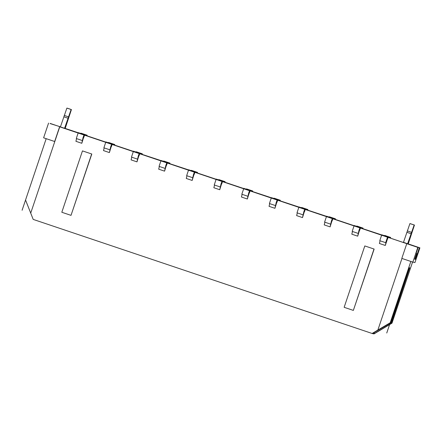 <?xml version="1.0" encoding="UTF-8"?>
<svg xmlns="http://www.w3.org/2000/svg" width="442" height="442" viewBox="0 0 442 442"><rect width="100%" height="100%" fill="white"/><g stroke="black" fill="none" stroke-linecap="round" stroke-linejoin="round"><path stroke-width="0.66" d="M391.993 323.152L374.043 333.909L372.385 333.561L390.706 322.881L409.436 267.708L409.762 267.78L391.33 323.014L391.993 323.152L412.568 262.023M390.336 322.804L410.833 261.437L386.744 333.014M402.021 290.781L401.706 290.676M391.783 323.108L373.827 333.865L374.319 332.401M372.385 333.561L33.2 219.409L25.548 200.016L46.189 138.678L22.1 210.254M372.092 333.5L377.866 330.041L401.96 258.448M390.187 322.776L377.866 330.041M78.206 132.744L65.206 128.429M50.09 123.561L60.449 126.826M417.137 253.857L415.276 259.377L414.712 259.255L416.568 253.736L416.066 253.631L418.138 247.465L417.806 247.398L412.856 262.117L414.944 262.559L419.9 247.835L419.381 247.73L417.309 253.89L416.104 253.509M408.237 243.912L419.9 247.835M403.48 242.315L408.209 243.984M408.215 243.967L419.381 247.73M381.695 234.912L361.854 228.359L381.645 235.022M354.075 225.685L334.268 219.072L354.053 225.735M326.516 216.331L306.676 209.784L326.467 216.447M298.925 207.044L279.09 200.497L298.875 207.16M271.338 197.756L251.498 191.209L271.289 197.872M243.719 188.535L223.906 181.922L243.697 188.585M216.127 179.248L196.32 172.634L216.11 179.297M188.568 169.894L168.728 163.347L188.519 170.01M160.976 160.606L141.142 154.059L160.927 160.717M133.357 151.379L113.55 144.766L133.34 151.429M50.139 123.423L60.432 126.887M65.184 128.484L78.162 132.854M105.771 142.092L85.958 135.479L105.749 142.142M387.269 239.57L385.291 245.459L385.965 242.73L385.662 242.669L387.645 236.779L387.949 236.84L387.269 239.57L388.203 237.387L418.138 247.465M387.861 237.183L389.048 237.674M379.777 240.686L385.662 242.669L379.777 240.686L381.761 234.796L387.949 236.84M390.071 237.807L390.645 237.409L390.513 237.951M380.07 240.785L379.402 243.476L385.291 245.459M388.021 237.348L417.806 247.398M30.697 213.166L59.747 126.837L84.35 135.119M76.582 138.617L75.919 141.307L81.803 143.285L83.079 137.528L84.162 134.611L84.461 134.672L81.803 143.285M83.787 137.401L84.532 135.18L111.942 144.407M104.174 147.904L103.511 150.595L109.395 152.578L110.671 146.816L111.749 143.899L112.053 143.959L109.395 152.578M111.373 146.689L112.124 144.468L139.528 153.694M131.766 157.192L131.097 159.882L136.981 161.866L138.258 156.103L139.34 153.186L139.639 153.247L136.981 161.866M138.965 155.976L139.711 153.755L167.12 162.982M159.352 166.479L158.689 169.17L164.573 171.153L165.849 165.391L166.927 162.474L167.231 162.534L164.573 171.153M166.557 165.264L167.303 163.043L194.707 172.269M186.944 175.767L186.275 178.458L192.165 180.441L193.436 174.684L194.519 171.761L194.817 171.822L192.165 180.441M194.143 174.551L194.889 172.33L222.298 181.557M214.53 185.054L213.867 187.745L219.751 189.728L221.028 183.971L222.111 181.049L222.409 181.115L219.751 189.728M221.735 183.839L222.481 181.623L249.89 190.85M242.122 194.342L241.454 197.033L247.343 199.016L248.619 193.259L249.697 190.336L250.001 190.403L247.343 199.016M249.321 193.126L250.073 190.911L277.477 200.138M269.714 203.629L269.045 206.326L274.93 208.304L276.206 202.547L277.289 199.624L277.587 199.69L274.93 208.304M276.913 202.414L277.659 200.198L305.068 209.425M297.3 212.917L296.637 215.613L302.521 217.591L303.798 211.834L304.875 208.911L305.179 208.978L302.521 217.591M304.505 211.701L305.251 209.486L332.655 218.713M324.892 222.21L324.224 224.901L330.113 226.879L331.384 221.122L332.467 218.204L332.765 218.265L330.113 226.879M332.091 220.994L332.837 218.773L360.247 228M352.478 231.498L351.815 234.188L357.7 236.166L358.976 230.409L360.059 227.492L360.357 227.553L357.7 236.166M359.683 230.282L360.429 228.061L381.584 235.183L360.429 228.061M91.809 154.02L71.013 215.359L61.814 212.265L82.466 150.893L91.809 154.02L82.466 150.893M374.142 249.067L353.346 310.406L344.147 307.312L364.805 245.94L374.142 249.067L364.805 245.94M353.346 310.406L373.998 249.039M71.013 215.359L91.665 153.987M384.755 235.426L390.275 237.332M78.101 132.992L59.747 126.837M105.693 142.28L84.532 135.18M133.285 151.567L112.124 144.468M160.871 160.855L139.711 153.755M188.463 170.142L167.303 163.043M216.05 179.435L194.889 172.33M243.641 188.723L222.481 181.623M271.233 198.01L250.073 190.911M298.82 207.298L277.659 200.198M326.411 216.586L305.251 209.486M353.998 225.873L332.837 218.773M84.378 135.014L85.566 135.506M76.295 138.517L82.179 140.495L76.295 138.517L78.273 132.628L84.461 134.672M80.792 133.44L81.273 133.257L87.157 135.241L87.03 135.782M416.11 253.487L417.309 253.89M416.568 253.736L416.082 253.575M65.029 128.589L71.427 109.572L65.134 128.628M64.521 128.423L71.134 109.505L64.631 128.456M71.427 109.572L67.283 108.174L71.278 109.539M69.062 116.605L68.665 116.473M60.383 127.025L66.886 108.091L71.134 109.505M71.024 109.483L66.886 108.091M68.383 116.81L64.245 115.417M67.963 118.202L63.825 116.81M410.165 223.646L414.458 225.05L408.17 244.111M403.413 242.509L409.916 223.575L414.165 224.989L407.662 243.94M408.06 244.072L414.458 225.05M407.552 243.901L414.165 224.989M411.695 231.956L412.093 232.089M410.17 223.63L414.309 225.022M406.855 232.288L410.994 233.68M407.275 230.901L411.419 232.293M409.916 223.575L414.055 224.967M54.791 141.556L43.614 137.81L48.57 123.091M415.276 259.377L414.734 259.194M86.588 135.633L87.157 135.241L81.273 133.257M80.903 133.18L86.787 135.164M103.881 147.805L109.765 149.783L103.881 147.805L105.865 141.915L112.053 143.959M108.384 142.727L108.859 142.545L114.749 144.528L114.616 145.07M111.964 144.302L113.152 144.794M111.97 144.285L113.185 144.694M114.174 144.921L114.749 144.528L108.859 142.545M108.494 142.468L114.379 144.451M131.473 157.092L137.357 159.076L131.473 157.092L133.451 151.203L139.639 153.247M135.97 152.015L136.451 151.833L142.335 153.816L142.208 154.363M139.556 153.589L140.744 154.081M139.561 153.573L140.777 153.982M141.766 154.214L142.335 153.816L136.451 151.833M136.081 151.755L141.97 153.739M159.059 166.38L164.949 168.363L159.059 166.38L161.043 160.49L167.231 162.534M163.562 161.302L164.043 161.126L169.927 163.104L169.8 163.65M167.142 162.883L168.33 163.369M167.148 162.86L168.363 163.269M169.358 163.501L169.927 163.104L164.037 161.126M163.673 161.043L169.557 163.026M186.651 175.667L192.535 177.651L186.651 175.667L188.635 169.778L194.817 171.822M191.154 170.59L191.629 170.413L197.513 172.391L197.386 172.938M195.955 172.557L194.74 172.148L195.922 172.656M196.944 172.789L197.513 172.391L191.629 170.413M191.259 170.336L197.149 172.314M214.243 184.955L220.127 186.938L214.243 184.955L216.221 179.071L222.409 181.115M218.74 179.877L219.221 179.701L225.105 181.679L224.978 182.226M222.326 181.458L223.514 181.944M222.332 181.435L223.547 181.844M224.536 182.076L225.105 181.679L219.221 179.701M218.851 179.623L224.735 181.601M241.829 194.242L247.713 196.226L241.829 194.242L243.813 188.358L250.001 190.403M246.332 189.165L246.807 188.988L252.697 190.966L252.564 191.513M249.912 190.745L251.1 191.231M249.918 190.723L251.133 191.132M252.122 191.364L252.691 190.966L246.807 188.988M246.443 188.911L252.327 190.889M269.421 203.535L275.305 205.513L269.421 203.535L271.399 197.646L277.587 199.69M273.918 198.452L274.399 198.276L280.283 200.259L280.156 200.801M277.504 200.033L278.692 200.519M277.51 200.011L278.725 200.419M279.714 200.651L280.283 200.259L274.399 198.276M274.029 198.198L279.919 200.182M297.007 212.823L302.897 214.801L297.007 212.823L298.991 206.933L305.179 208.978M301.51 207.74L301.985 207.563L307.875 209.547L307.748 210.088M305.091 209.32L306.278 209.806M305.096 209.298L306.312 209.707M307.3 209.939L307.875 209.547L301.985 207.563M301.621 207.486L307.505 209.469M324.599 222.111L330.483 224.088L324.599 222.111L326.583 216.221L332.765 218.265M329.102 217.033L329.577 216.851L335.461 218.834L335.334 219.376M333.903 219L332.688 218.586L333.87 219.099M334.892 219.226L335.461 218.834L329.577 216.851M329.207 216.773L335.097 218.757M352.191 231.398L358.075 233.376L352.186 231.398L354.169 225.508L360.357 227.553M356.688 226.321L357.169 226.138L363.053 228.122L362.926 228.663M360.274 227.895L361.462 228.387M360.28 227.879L361.495 228.287M362.484 228.514L363.053 228.122L357.169 226.138M356.799 226.061L362.683 228.044M84.383 134.992L85.599 135.407M406.773 243.68L401.817 258.404L412.856 262.117M54.648 141.528L59.604 126.804M387.866 237.166L389.082 237.575M390.734 322.815L391.33 323.014M60.427 126.898L65.178 128.5M84.405 134.893L87.057 135.694M105.798 142.031L105.284 141.921L105.776 142.086M111.997 144.18L114.644 144.982M133.39 151.319L132.876 151.208L133.362 151.374M139.584 153.468L142.236 154.269M167.175 162.755L169.822 163.557M194.767 172.043L197.414 172.844M216.155 179.181L215.646 179.076L216.132 179.237M222.354 181.331L225.006 182.132M243.746 188.469L243.233 188.364L243.719 188.524M249.945 190.624L252.592 191.419M277.532 199.911L280.184 200.712M305.124 209.199L307.77 210M332.716 218.486L335.362 219.287M354.103 225.624L353.594 225.514L354.081 225.68M360.302 227.774L362.954 228.575M387.894 237.061L390.54 237.862M381.584 235.183L387.838 237.288M381.761 234.796L387.645 236.779M78.273 132.628L84.162 134.611M105.865 141.915L111.749 143.899M133.451 151.203L139.34 153.186M161.043 160.49L166.927 162.474M188.635 169.778L194.519 171.761M216.221 179.071L222.111 181.049M243.813 188.358L249.697 190.336M271.399 197.646L277.289 199.624M298.991 206.933L304.875 208.911M326.583 216.221L332.467 218.204M354.169 225.508L360.059 227.492"/></g></svg>
